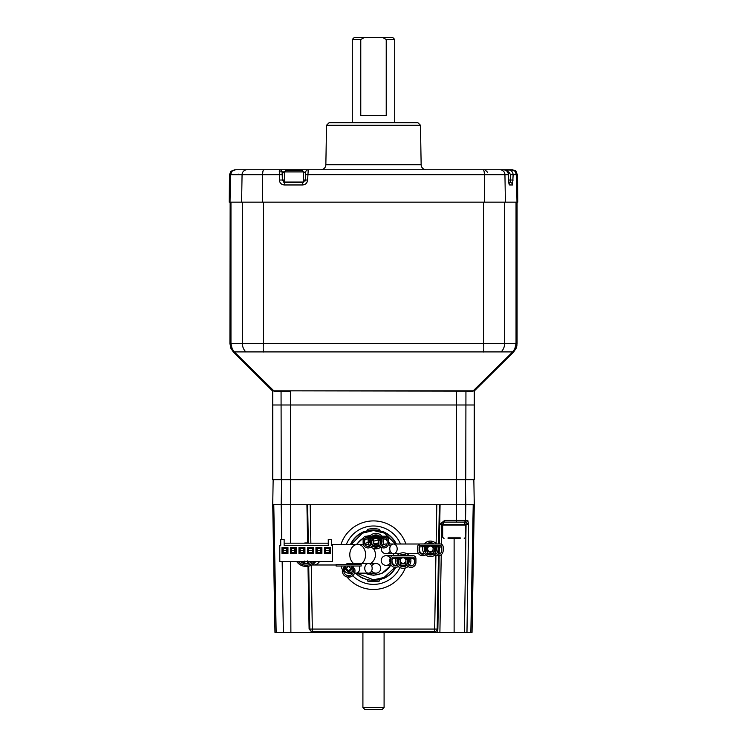 <?xml version="1.0" encoding="UTF-8"?>
<svg xmlns="http://www.w3.org/2000/svg" width="747" height="747" viewBox="0 0 747 747"><rect width="100%" height="100%" fill="white"/><g stroke="black" fill="none" stroke-linecap="round" stroke-linejoin="round"><path stroke-width="1.12" d="M373.5 526A29.189 29.189 0 0 1 400.467 544.003A29.189 29.189 0 0 0 346.384 544.376M350.474 573.145A29.189 29.189 0 0 0 351.688 574.602M352.733 575.713A29.189 29.189 0 0 0 399.925 567.599A29.189 29.189 0 0 1 373.5 584.387M379.439 579.691A25.202 25.202 0 0 0 383.426 578.365L383.426 578.589A25.417 25.417 0 0 0 395.798 567.393M396.321 544.003A25.417 25.417 0 0 0 383.426 531.799L383.426 532.032A25.202 25.202 0 0 0 379.439 530.697M273.159 479.667L272.72 504.701L310.192 504.701L310.864 543.181M474.28 504.757L465.801 504.701L465.53 520.435L467.809 520.435L468.574 524.599L466.968 632.42L470.834 632.42L473.224 504.813L473.85 504.776L472.039 632.42L474.27 504.757L472.039 632.42M273.775 504.851L273.15 504.804L273.775 504.851L276.166 632.42L437.742 632.42L437.789 629.87L434.511 632.41L434.642 631.57L312.358 631.57A2.549 2.549 0 0 1 309.818 629.077L308.716 566.17M434.511 632.41L312.489 632.41L309.099 629.077L308.007 566.301M307.605 543.013L306.933 504.701M272.73 504.776L274.961 632.42L272.73 504.776M274.961 632.42L273.15 504.804M443.513 524.599L441.776 524.599L441.43 544.236M441.374 547.327L441.29 552.294M441.244 554.648L439.89 632.42L466.968 632.42M467.809 520.435A1.699 1.671 -90 0 1 466.137 522.097L468.574 524.599L466.063 524.599L466.137 522.097L464.727 522.097L466.063 522.097M437.742 632.42L439.89 632.42M436.127 543.62L436.808 504.701L440.067 504.701L439.722 524.403L444.614 520.435L456.51 520.435L456.165 522.097L444.316 522.097A2.549 2.549 0 0 0 441.776 524.599L439.703 524.599L439.357 543.965M439.311 546.795L439.18 554.078M439.161 555.619L437.873 629.077L437.789 629.87L437.182 629.077A2.549 2.549 0 0 1 434.642 631.57L435.931 555.198M276.166 632.42L275.288 632.42M470.834 632.42L471.712 632.42M473.224 504.813L473.85 504.776M469.247 632.42L468.173 632.42M440.067 504.701L465.801 504.701L465.372 479.667M436.808 504.701L310.192 504.701M308.315 543.125L307.643 504.701M439.357 504.701L438.666 543.965M438.62 546.757L438.489 554.209M438.461 555.712L437.182 629.077L309.818 629.077A2.549 2.549 0 0 0 312.358 631.57L312.489 632.41M439.012 524.403L444.316 522.097L444.614 520.435M367.561 530.697A25.202 25.202 0 0 0 363.574 532.032L363.574 531.799A25.417 25.417 0 0 0 350.502 544.376A25.417 25.417 0 0 1 363.574 531.799M363.574 578.589A25.417 25.417 0 0 1 355.507 573.145A25.417 25.417 0 0 0 363.574 578.589L363.574 578.365A25.202 25.202 0 0 0 367.561 579.691M516.074 348.363L517.083 343.527L517.083 202.157L517.083 343.527L516.074 348.363L513.721 351.912L474.121 390.858L513.721 351.912L516.074 348.363M514.823 348.84L516.037 343.536L516.037 202.157L516.037 343.536L514.823 348.84L512.685 351.912L234.315 351.912L273.841 390.858L473.159 390.858L512.685 351.912L514.823 348.84M230.963 343.536L232.177 348.84L234.315 351.912L232.177 348.84L230.963 343.536L230.963 202.157L230.963 343.536L516.037 343.536M229.917 343.527L230.926 348.363L233.279 351.912L272.879 390.858L233.279 351.912L230.926 348.363L229.917 343.527L230.151 202.157M474.28 391.073L474.28 404.986L290.434 404.986L290.471 479.667L272.767 479.667L272.767 404.986M272.72 391.073L272.72 404.986L290.434 404.986L290.434 391.176L273.981 391.167M473.019 391.167L290.406 390.858M474.27 391.139L473.953 390.074L513.189 351.632L515.234 347.887M231.766 347.887L233.811 351.632L273.047 390.074L272.73 391.167L233.279 351.912M230.543 202.157L230.543 343.536L231.747 347.841M516.849 202.157L517.083 343.527M515.253 347.841L516.457 343.536L516.457 202.157M242.317 202.157L242.317 343.443A12.139 11.803 73 0 0 245.894 351.986M263.383 202.157L263.383 343.573A12.139 2.689 94.9 0 0 263.458 351.996M483.617 202.157L483.617 343.573A12.139 2.689 85.1 0 1 483.542 351.996M504.683 202.157L504.683 343.443A12.139 11.803 107 0 1 501.106 351.986M516.457 343.536L515.775 348.513L513.189 351.632M233.811 351.632L231.225 348.513L230.543 343.536M273.019 391.167L272.636 390.065M474.364 390.065L473.981 391.167M231.533 171.763L231.215 171.231L229.721 174.742L229.245 202.157L230.02 202.157L230.506 174.742L232.028 171.194L235.613 169.737L503.329 169.737C506.382 170.027 508.081 171.698 508.436 174.742L508.436 174.705M373.5 122.723L417.918 122.723L394.715 122.723L394.715 39.47L386.227 39.47L386.227 115.43L360.773 115.43L360.773 39.47L352.285 39.47L352.285 122.723L329.082 122.723L373.5 122.723M468.238 169.737L426.238 169.737A5.089 5.089 0 0 1 421.149 164.732L325.851 164.732A5.089 5.089 0 0 1 320.762 169.737L302.908 169.737L302.572 171.035M508.866 183.183A2.549 2.502 90 0 1 509.622 184.967C509.062 184.724 508.707 183.08 508.567 180.055L508.436 174.742L504.935 174.742A5.089 4.958 -90 0 0 499.967 169.737L512.433 169.737L516.028 171.231L517.279 174.742L515.785 171.231L515.467 171.763M517.279 174.742L517.755 202.157L517.522 174.742M512.423 169.737L499.967 169.737L511.387 169.737L515 171.231L516.494 174.742L516.98 202.157L517.755 202.157M229.245 202.157L229.478 174.742L230.898 171.296L234.819 169.737L231.533 171.549M516.98 202.157L230.02 202.157M508.063 171.577L508.063 169.737C511.107 170.027 512.806 171.689 513.142 174.742L512.582 184.967L509.622 184.967M305.196 180.97A2.549 2.549 0 0 0 305.42 180.008L307.624 180.055C307.222 183.071 305.523 184.705 302.507 184.967L284.458 184.967C281.46 184.724 279.752 183.08 279.341 180.055L279.555 169.737A2.549 2.549 0 0 1 282.105 172.193L282.375 180.008L282.189 174.695L262.636 174.742L262.533 202.157M514.636 170.241L515.561 170.82M512.181 169.737L515.785 171.231M279.341 180.055L282.375 180.008L284.915 182.473L302.871 182.473L305.42 180.008L305.691 172.193A2.549 2.549 0 0 1 308.24 169.737L307.624 180.055M284.392 171.857L279.201 171.857M508.819 182.473L510.061 182.473L510.687 180.008L513.208 180.055M508.567 180.055L510.687 180.008L510.621 174.695L509.099 172.408M282.105 172.324L284.308 172.193M303.487 180.008L305.42 180.008L305.691 172.193L303.487 172.193M303.189 182.445L303.487 171.95L302.302 170.755L285.494 170.755L284.308 171.95L284.607 182.445A2.549 2.549 0 0 1 283.178 181.782M510.061 182.473A2.549 2.521 90 0 1 512.582 184.967M510.621 174.695L516.494 174.742M303.058 182.473L284.915 182.473L284.458 184.967M302.871 182.473L302.507 184.967M305.607 174.695L484.364 174.742L484.467 202.157M360.773 39.47L364.751 37.35L354.405 37.35L352.285 39.47M364.751 37.35L392.595 37.35L394.715 39.47M382.249 37.35L386.227 39.47M507.568 171.95L508.436 171.95L507.568 171.95M506.419 170.755L507.25 170.755L506.419 170.755M303.487 171.95L284.308 171.95M474.233 404.986L474.233 479.667L290.471 479.667M456.529 479.667L456.594 390.858M465.764 479.667L465.941 390.858M281.059 390.858L281.236 479.667M384.089 707.53L381.969 709.65L365.031 709.65L362.911 707.53L384.089 707.53L384.089 632.42M362.911 707.53L362.911 632.42M370.54 563.471A10.309 10.309 0 0 0 373.295 548.382M307.643 561.006L307.811 563.042L307.745 560.838M369.392 545.291A10.309 10.309 0 0 0 364.928 544.376L365.143 544.376M363.387 544.526A10.309 10.309 0 0 0 360.922 545.273M303.805 543.181A11.756 11.756 0 0 1 308.586 543.181M316.803 549.624A11.756 11.756 0 0 1 317.139 550.408M315.766 561.511A11.756 11.756 0 0 1 296.624 561.511M314.17 561.511A10.495 10.495 0 0 1 298.221 561.511M307.073 563.696A9.048 9.048 0 0 1 305.411 563.705M304.692 563.611A9.048 9.048 0 0 1 300.247 561.511M312.143 561.511A9.048 9.048 0 0 1 307.428 563.649M294.822 551.716A11.756 11.756 0 0 1 295.588 549.624M371.689 570.68A4.837 4.837 0 0 0 380.737 568.308A4.837 4.837 0 0 0 371.689 565.937M345.898 568.738A2.755 2.755 0 0 0 351.351 568.738M352.369 569.083L354.862 569.578L354.993 570.857C354.676 574.527 352.687 576.637 349.054 577.207L348.952 575.685C351.716 575.255 353.219 573.64 353.462 570.857L353.294 569.578A4.837 4.837 0 0 1 343.956 569.578L344.89 569.083M345.656 564.489A4.837 4.837 0 0 1 351.594 564.489M375.9 543.825A2.755 2.755 0 0 0 378.664 541.061A2.755 2.755 0 0 0 375.9 538.307A2.755 2.755 0 0 0 373.145 541.061A2.755 2.755 0 0 0 375.9 543.825M390.251 558.158A4.837 4.837 0 0 0 381.203 560.53A4.837 4.837 0 0 0 390.251 562.902A4.837 4.837 0 0 1 381.203 560.53M400.383 560.53A2.755 2.755 0 0 0 403.147 563.294A2.755 2.755 0 0 0 405.901 560.53A2.755 2.755 0 0 0 403.147 557.776A2.755 2.755 0 0 0 400.383 560.53M399.496 553.676L393.482 553.676A4.837 3.707 -90 0 1 389.775 548.84A4.837 3.707 -90 0 1 393.482 544.003A4.837 3.707 -90 0 1 397.189 548.84A4.837 3.707 -90 0 1 393.482 553.676L386.04 553.676A4.837 4.837 0 0 0 390.251 551.211A4.837 4.837 0 0 1 381.418 547.411M382.072 546.066A4.837 4.837 0 0 1 386.983 544.096M388.384 544.61A4.837 4.837 0 0 1 390.251 546.468M427.629 548.84A2.755 2.755 0 0 0 430.384 551.594A2.755 2.755 0 0 0 433.148 548.84A2.755 2.755 0 0 0 430.384 546.085A2.755 2.755 0 0 0 427.629 548.84M364.62 540.604L365.582 539.11L372.37 538.69L372.632 540.184L374.21 538.129L366.114 537.681L385.685 537.681L374.21 538.129M372.697 545.021A5.089 5.089 0 0 0 379.112 545.021M380.242 543.723A5.089 5.089 0 0 0 380.643 539.213M372.146 545.936A6.153 6.153 0 0 0 379.653 545.936M380.737 544.871A6.153 6.153 0 0 0 381.633 538.82M381.913 545.982A7.769 7.769 0 0 0 383.37 538.932M381.941 536.187A7.769 7.769 0 0 0 369.858 536.187M385.685 537.681A1.494 1.494 0 0 1 387.179 539.175L387.179 542.938A3.511 3.511 0 0 1 383.669 546.449A3.511 3.511 0 0 1 380.158 542.938L380.158 540.221L378.664 540.221L378.664 542.938A5.005 5.005 0 0 0 383.669 547.943A5.005 5.005 0 0 0 388.673 542.938L388.673 539.175A2.988 2.988 0 0 0 385.685 536.187L366.114 536.187A2.988 2.988 0 0 0 363.126 539.175L363.126 542.938A5.005 5.005 0 0 0 368.14 547.943A5.005 5.005 0 0 0 373.145 542.938L373.145 540.221L371.651 540.221L371.651 542.938A3.511 3.511 0 0 1 368.14 546.449A3.511 3.511 0 0 1 364.62 542.938L364.62 539.175A1.494 1.494 0 0 1 366.114 537.681M372.622 540.221A3.39 3.39 0 0 1 372.632 540.184L372.968 539.371L372.37 538.69M377.599 538.129L378.832 539.371A3.39 3.39 0 0 0 372.632 540.184L371.1 540.184A4.884 4.884 0 0 1 371.11 540.146L370.605 538.69M372.632 540.184A3.39 3.39 0 0 1 378.832 539.371L379.168 540.184L380.699 540.146A4.884 4.884 0 0 1 380.699 540.184A4.884 4.884 0 0 1 380.186 543.405M379.028 544.815A4.884 4.884 0 0 1 372.781 544.815M371.623 543.405A4.884 4.884 0 0 1 371.1 540.184L371.11 540.146M373.145 543.032A3.39 3.39 0 0 0 378.664 543.032M378.832 539.371L379.439 538.69L379.168 540.184A3.39 3.39 0 0 1 379.187 540.221M370.97 547.065A7.769 7.769 0 0 0 380.83 547.065M369.896 545.982A7.769 7.769 0 0 1 368.439 538.932M371.072 544.871A6.153 6.153 0 0 1 370.176 538.82M372.155 536.187A6.153 6.153 0 0 1 379.653 536.187M371.558 543.723A5.089 5.089 0 0 1 371.156 539.213M374.443 536.187A5.089 5.089 0 0 1 377.356 536.187M379.439 538.69L386.218 539.11L387.179 540.604M381.194 538.69L380.699 540.146M345.086 566.021L344.834 568.738L348.205 572.109L348.373 570.587L346.337 568.308L348.504 566.021M348.756 566.021L350.875 568.738L352.425 568.738L352.276 567.178M352.164 566.021L352.425 568.738L349.054 572.109L348.877 570.587L350.875 568.738L351.688 566.814M352.36 567.505L352.444 568.308L354.862 569.578L352.761 566.021M336.113 566.021L336.113 564.489L361.146 564.489L361.146 566.021L336.113 566.021M344.488 566.021L342.266 570.857C342.584 574.527 344.563 576.637 348.205 577.207L348.307 575.685C345.534 575.255 344.031 573.649 343.788 570.857L343.956 569.578L342.387 569.578L344.806 568.308L346.375 568.738L345.572 566.814M391.867 560.073L392.829 558.579L399.608 558.158L399.869 559.652L401.447 557.598L393.361 557.15L412.932 557.15L401.447 557.598M399.934 564.489A5.089 5.089 0 0 0 406.349 564.489M407.488 563.191A5.089 5.089 0 0 0 407.89 558.681M399.393 565.404A6.153 6.153 0 0 0 406.9 565.404M407.974 564.34A6.153 6.153 0 0 0 408.87 558.289M409.151 565.451A7.769 7.769 0 0 0 410.607 558.401M409.188 555.656A7.769 7.769 0 0 0 397.105 555.656M412.932 557.15A1.494 1.494 0 0 1 414.426 558.644L414.426 562.407A3.511 3.511 0 0 1 410.906 565.918A3.511 3.511 0 0 1 407.395 562.407L407.395 559.69L405.901 559.69L405.901 562.407A5.005 5.005 0 0 0 410.906 567.412A5.005 5.005 0 0 0 415.92 562.407L415.92 558.644A2.988 2.988 0 0 0 412.932 555.656L393.361 555.656A2.988 2.988 0 0 0 390.373 558.644L390.373 562.407A5.005 5.005 0 0 0 395.378 567.412A5.005 5.005 0 0 0 400.383 562.407L400.383 559.69L398.889 559.69L398.889 562.407A3.511 3.511 0 0 1 395.378 565.918A3.511 3.511 0 0 1 391.867 562.407L391.867 558.644A1.494 1.494 0 0 1 393.361 557.15M399.86 559.69A3.39 3.39 0 0 1 399.869 559.652L400.215 558.84L399.608 558.158M404.837 557.598L406.079 558.84A3.39 3.39 0 0 0 399.869 559.652L398.347 559.652A4.884 4.884 0 0 1 398.347 559.615L397.852 558.158M399.869 559.652A3.39 3.39 0 0 1 406.079 558.84L406.415 559.652L407.937 559.615A4.884 4.884 0 0 1 407.423 562.874M406.265 564.284A4.884 4.884 0 0 1 400.018 564.284M398.861 562.874A4.884 4.884 0 0 1 398.347 559.652L398.347 559.615M400.383 562.5A3.39 3.39 0 0 0 405.901 562.5M406.079 558.84L406.676 558.158L406.415 559.652A3.39 3.39 0 0 1 406.424 559.69M398.216 566.534A7.769 7.769 0 0 0 408.067 566.534M397.133 565.451A7.769 7.769 0 0 1 395.677 558.401M398.31 564.34A6.153 6.153 0 0 1 397.413 558.289M399.393 555.656A6.153 6.153 0 0 1 406.891 555.656M398.805 563.191A5.089 5.089 0 0 1 398.403 558.681M401.69 555.656A5.089 5.089 0 0 1 404.594 555.656M406.676 558.158L413.464 558.579L414.426 560.073M408.441 558.158L407.937 559.615M419.104 548.382L420.066 546.888L426.845 546.468L427.116 547.962L428.694 545.908L420.598 545.45L440.17 545.45L428.694 545.908M427.172 552.789A5.089 5.089 0 0 0 433.596 552.789M434.726 551.501A5.089 5.089 0 0 0 435.127 546.981M426.63 553.714A6.153 6.153 0 0 0 434.138 553.714M435.221 552.649A6.153 6.153 0 0 0 436.117 546.599M436.397 553.76A7.769 7.769 0 0 0 437.854 546.701M436.425 543.965A7.769 7.769 0 0 0 424.343 543.965M440.17 545.45A1.494 1.494 0 0 1 441.664 546.944L441.664 550.716A3.511 3.511 0 0 1 438.153 554.227A3.511 3.511 0 0 1 434.633 550.716L434.633 547.999L433.148 547.999L433.148 550.716A5.005 5.005 0 0 0 438.153 555.721A5.005 5.005 0 0 0 443.158 550.716L443.158 546.944A2.988 2.988 0 0 0 440.17 543.965L420.598 543.965A2.988 2.988 0 0 0 417.61 546.944L417.61 550.716A5.005 5.005 0 0 0 422.625 555.721A5.005 5.005 0 0 0 427.629 550.716L427.629 547.999L426.135 547.999L426.135 550.716A3.511 3.511 0 0 1 422.625 554.227A3.511 3.511 0 0 1 419.104 550.716L419.104 546.944A1.494 1.494 0 0 1 420.598 545.45M427.107 547.999A3.39 3.39 0 0 1 427.116 547.962L427.452 547.149L426.845 546.468M432.074 545.908L433.316 547.149A3.39 3.39 0 0 0 427.116 547.962L425.585 547.962A4.884 4.884 0 0 1 425.594 547.924L425.09 546.468M427.116 547.962A3.39 3.39 0 0 1 433.316 547.149L433.652 547.962L435.174 547.924A4.884 4.884 0 0 1 434.67 551.183M433.512 552.593A4.884 4.884 0 0 1 427.265 552.593M426.107 551.183A4.884 4.884 0 0 1 425.585 547.962L425.594 547.924M427.629 550.8A3.39 3.39 0 0 0 433.148 550.8M433.316 547.149L433.923 546.468L433.652 547.962A3.39 3.39 0 0 1 433.662 547.999M425.454 554.844A7.769 7.769 0 0 0 435.314 554.844M424.38 553.76A7.769 7.769 0 0 1 422.923 546.701M425.557 552.649A6.153 6.153 0 0 1 424.66 546.599M426.64 543.965A6.153 6.153 0 0 1 434.128 543.965M426.042 551.501A5.089 5.089 0 0 1 425.641 546.981M428.927 543.965A5.089 5.089 0 0 1 431.841 543.965M433.923 546.468L440.702 546.888L441.664 548.382M435.678 546.468L435.174 547.924M279.798 561.511L332.583 561.511L332.583 545.385L331.659 545.385L331.659 539.353L328.26 539.353L328.26 545.385L284.131 545.385L284.131 539.353L280.732 539.353L280.732 545.385L279.798 545.385L279.798 561.511M330.379 553.452L330.379 547.504L324.441 547.504L324.441 553.452L330.379 553.452L329.53 552.603L329.53 548.354L325.29 548.354L324.441 547.504M321.892 553.452L321.892 547.504L315.953 547.504L315.953 553.452L321.892 553.452L321.042 552.603L321.042 548.354L316.803 548.354L315.953 547.504M313.404 553.452L313.404 547.504L307.465 547.504L307.465 553.452L313.404 553.452L312.563 552.603L312.563 548.354L308.315 548.354L307.465 547.504M304.925 553.452L304.925 547.504L298.977 547.504L298.977 553.452L304.925 553.452L304.076 552.603L304.076 548.354L299.827 548.354L298.977 547.504M296.438 553.452L296.438 547.504L290.499 547.504L290.499 553.452L296.438 553.452L295.588 552.603L295.588 548.354L291.339 548.354L290.499 547.504M287.95 553.452L287.95 547.504L282.011 547.504L282.011 553.452L287.95 553.452L287.1 552.603L287.1 548.354L282.861 548.354L282.011 547.504M330.379 547.504L329.53 548.354M324.441 553.452L325.29 552.603L329.53 552.603M325.29 548.354L325.29 552.603M321.892 547.504L321.042 548.354M315.953 553.452L316.803 552.603L321.042 552.603M316.803 548.354L316.803 552.603M313.404 547.504L312.563 548.354M307.465 553.452L308.315 552.603L312.563 552.603M308.315 548.354L308.315 552.603M304.925 547.504L304.076 548.354M298.977 553.452L299.827 552.603L304.076 552.603M299.827 548.354L299.827 552.603M296.438 547.504L295.588 548.354M290.499 553.452L291.339 552.603L295.588 552.603M291.339 548.354L291.339 552.603M287.95 547.504L287.1 548.354M282.011 553.452L282.861 552.603L287.1 552.603M282.861 548.354L282.861 552.603M284.131 543.181L328.26 543.181M283.197 552.098A3.063 3.063 0 0 0 283.132 552.136L283.132 552.603M286.764 550.455L283.197 550.455L283.197 548.354L286.764 548.354L286.764 552.603M283.197 550.455L283.197 552.603M286.764 552.098A3.063 3.063 0 0 1 286.82 552.136L286.82 552.603M291.339 548.373L294.561 548.354L294.561 552.603M294.561 552.098A3.063 3.063 0 0 1 294.626 552.136L294.626 552.603M300.173 552.098A3.063 3.063 0 0 0 300.107 552.136L300.107 552.603M303.73 550.455L300.173 550.455L300.173 548.354L303.73 548.354L303.73 552.603M300.173 550.455L300.173 552.603M303.73 552.098A3.063 3.063 0 0 1 303.796 552.136L303.796 552.603M308.651 552.098A3.063 3.063 0 0 0 308.595 552.136L308.595 552.603M312.218 550.455L308.651 550.455L308.651 548.354L312.218 548.354L312.218 552.603M308.651 550.455L308.651 552.603M312.218 552.098A3.063 3.063 0 0 1 312.283 552.136L312.283 552.603M317.139 552.098A3.063 3.063 0 0 0 317.083 552.136L317.083 552.603M320.706 550.455L317.139 550.455L317.139 548.354L320.706 548.354L320.706 552.603M317.139 550.455L317.139 552.603M320.706 552.098A3.063 3.063 0 0 1 320.771 552.136L320.771 552.603M325.627 552.098A3.063 3.063 0 0 0 325.571 552.136L325.571 552.603M329.194 550.455L325.627 550.455L325.627 548.354L329.194 548.354L329.194 552.603M325.627 550.455L325.627 552.603M329.194 552.098A3.063 3.063 0 0 1 329.25 552.136L329.25 552.603M464.727 524.646L464.727 522.097L444.316 522.097M443.513 522.228L443.513 524.646M448.069 538.559L460.171 538.559M448.069 537.205L460.171 537.205M444.026 538.559L442.663 537.205L442.663 525.066L454.12 525.066L443.092 524.646L465.157 524.646L454.12 525.066L465.577 525.066L465.577 537.205L464.223 538.559M381.437 573.397L383.426 572.398M373.5 575.05A19.861 19.861 0 0 0 390.55 565.367A19.861 19.861 0 0 1 365.012 573.145M356.851 544.376A19.861 19.861 0 0 1 363.313 538.148M367.767 536.187A19.861 19.861 0 0 1 370.4 535.58M385.041 539.035A19.861 19.861 0 0 1 387.179 540.8M388.673 542.387A19.861 19.861 0 0 1 389.906 544.003M393.305 553.676A19.861 19.861 0 0 1 393.352 555.656A19.861 19.861 0 0 0 393.361 555.198M363.574 578.318A25.165 25.165 0 0 1 355.871 573.145A25.165 25.165 0 0 0 395.499 567.412M398.646 554.209A25.165 25.165 0 0 0 398.618 553.676A25.165 25.165 0 0 1 398.646 554.209M373.5 530.034A25.165 25.165 0 0 1 396.041 544.003A25.165 25.165 0 0 0 350.782 544.376A25.165 25.165 0 0 1 363.574 532.079M367.561 530.743L367.561 529.362A26.509 26.509 0 0 1 379.439 529.362L379.439 530.743M379.439 579.644L379.439 581.035A26.509 26.509 0 0 1 367.561 581.035L367.561 579.644M396.657 565.684A25.417 25.417 0 0 0 396.89 565.143M405.313 567.991A34.287 34.287 0 0 1 347.066 577.02M342.387 569.597A34.287 34.287 0 0 1 340.968 566.021M340.968 544.376A34.287 34.287 0 0 1 405.91 544.003M281.787 539.353L281.199 504.701L281.628 479.667M290.527 479.667L290.574 543.181M290.639 561.511L290.882 632.42M283.384 632.42L282.17 561.511M454.12 632.42L454.12 538.559M464.457 632.42L466.063 524.599L464.727 524.599M463.868 522.097A1.699 1.662 -90 0 0 465.53 520.435L456.51 520.435L456.473 479.667M407.75 553.676A34.287 34.287 0 0 1 407.778 554.302M311.247 565.302L312.358 631.57M437.873 629.077L437.182 629.077M309.099 629.077L309.818 629.077M417.918 122.723L420.458 125.225L326.542 125.225L325.851 164.732M483.216 169.737A5.089 1.139 -90 0 1 484.364 174.742L504.935 174.742L505.402 202.157M263.784 169.737A5.089 1.139 -90 0 0 262.636 174.742L242.065 174.742L241.598 202.157M247.033 169.737A5.089 4.958 90 0 0 242.065 174.742L230.506 174.742M282.375 180.008L284.308 180.008M286.997 169.737A2.549 0.467 90 0 0 286.615 170.755M303.487 182.044L284.308 182.044M361.828 563.471A10.309 7.9 -90 0 0 365.591 554.685A10.309 7.9 -90 0 0 357.692 544.376A10.309 7.9 -90 0 0 349.792 554.685A10.309 7.9 -90 0 0 353.564 563.471M321.042 551.099A10.309 7.9 -90 0 0 320.706 550.081M312.162 564.816A10.309 7.9 -90 0 0 313.637 564.993A10.309 7.9 -90 0 0 319.567 561.511M364.751 568.308A4.837 3.707 -90 0 0 368.458 573.145A4.837 3.707 -90 0 0 372.165 568.308A4.837 3.707 -90 0 0 368.458 563.471A4.837 3.707 -90 0 0 364.751 568.308M354.685 572.8A4.837 3.707 -90 0 0 356.076 573.145A4.837 3.707 -90 0 0 359.774 568.308A4.837 3.707 -90 0 0 359.335 566.021M358.345 564.489A4.837 3.707 -90 0 0 356.076 563.471A4.837 3.707 -90 0 0 353.798 564.489M352.845 570.68A4.837 3.707 -90 0 0 353.396 571.66M390.606 557.486A4.837 3.707 90 0 0 389.775 560.53A4.837 3.707 90 0 0 390.457 563.322M392.194 558.952A4.837 3.707 90 0 0 391.988 560.53A4.837 3.707 90 0 0 395.695 565.367A4.837 3.707 90 0 0 396.881 565.115M397.068 565.367L393.492 565.367A4.837 3.707 90 0 0 394.593 565.152M424.119 553.424A4.837 3.707 -90 0 1 422.942 553.676A4.837 3.707 -90 0 1 419.235 548.84A4.837 3.707 -90 0 1 419.44 547.262M386.04 553.676A4.837 4.837 0 0 1 381.203 548.84M364.62 539.175L365.302 539.185M387.179 539.175L386.507 539.185M391.867 558.644L392.539 558.653M414.426 558.644L413.745 558.653M419.104 546.944L419.786 546.963M441.664 546.944L440.991 546.963M294.561 550.455L291.339 550.455M370.727 535.272L366.936 536.187M363.49 537.747L356.543 544.376M364.424 573.145L373.5 575.311L382.034 573.407L390.849 565.367M393.604 555.656L393.557 553.676M390.214 544.003L388.673 541.995M387.179 540.445L385.508 539.063M394.92 567.393L384.07 577.468L373.5 579.849L356.599 573.145M351.351 544.376L362.398 533.181L373.5 530.538L384.462 533.115L395.462 544.003M398.104 553.676L398.142 554.591M395.957 565.367L395.705 565.909M473.841 479.667L474.28 504.701M273.841 390.858L234.315 351.912M473.159 390.858L512.685 351.912M474.401 390.858L513.721 351.912M516.663 346.692L517.008 344.843M420.458 125.225L421.149 164.732M326.542 125.225L329.082 122.723M238.564 174.126L238.517 174.723M503.329 169.737C506.289 169.896 508.007 171.558 508.483 174.723L508.875 183.276M487.492 172.193L484.943 169.737M507.25 170.755L508.436 171.95L508.436 174.126M295.588 551.267L294.561 551.874M336.113 564.993L311.835 564.993M307.4 561.427L307.624 563.378L304.767 563.173L304.636 561.081L303.375 563.285L304.393 561.511L304.589 563.49L307.624 563.378L308.688 561.511M304.552 561.221L305.112 563.668M307.241 563.677L307.792 563.07M363.341 544.376L331.659 544.376M363.201 543.779L371.651 541.65M373.145 541.276L378.43 539.95M380.625 539.399L382.66 538.886M386.498 537.924L388.169 537.504M368.271 542.499L364.657 543.405M354.564 573.145L375.9 573.145M375.9 563.471L348.625 563.471M352.892 573.145L348.625 573.145M393.482 555.693L386.04 555.693M391.344 565.367L386.04 565.367M420.094 544.003L388.561 544.003M387.011 544.003L386.04 544.003M420.729 553.676L424.315 553.676M406.788 553.676L418.581 553.676"/></g></svg>
